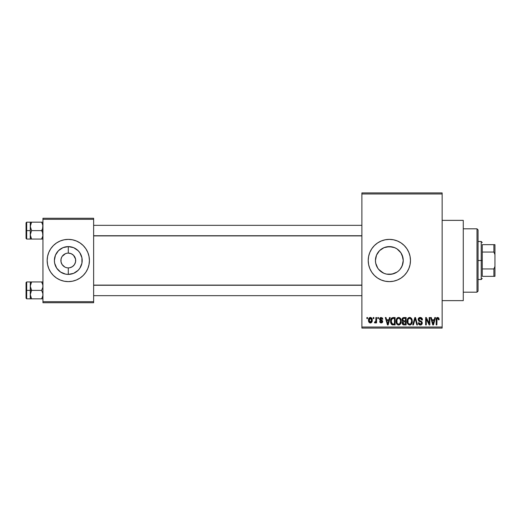 <?xml version="1.0" encoding="UTF-8"?>
<svg xmlns="http://www.w3.org/2000/svg" width="521" height="521" viewBox="0 0 521 521"><rect width="100%" height="100%" fill="white"/><g stroke="black" fill="none" stroke-linecap="round" stroke-linejoin="round"><path stroke-width="0.78" d="M393.915 273.623L389.343 274.398L386.589 274.124L389.343 274.398A13.898 13.898 0 0 1 375.446 260.5A13.898 13.898 0 0 1 389.343 246.602L383.984 247.677L379.509 250.673L384.023 247.657L386.628 246.869L392.079 246.876L395.276 247.931M378.611 269.331L383.313 273.024M377.067 267.019L375.713 263.222L375.446 260.493L375.719 263.235L377.797 268.237M378.109 252.32L377.093 253.935M406.901 248.758A21.12 21.12 0 0 0 368.627 256.371L369.825 252.418L371.779 248.764L374.404 245.567L377.608 242.936L381.261 240.989L385.221 239.784L389.343 239.38L393.466 239.784L397.425 240.989L401.079 242.936L404.276 245.567L406.901 248.764L408.855 252.418L410.06 256.378L410.463 260.5L410.06 264.622L408.855 268.582L406.901 272.236L404.276 275.433L401.079 278.064L397.425 280.011L393.466 281.216L389.343 281.62A21.12 21.12 0 0 1 368.223 260.5A21.12 21.12 0 0 1 389.343 239.38A21.12 21.12 0 0 1 410.463 260.5A21.12 21.12 0 0 1 389.343 281.62L385.221 281.216L381.261 280.011L377.608 278.064L374.404 275.433L371.779 272.236L369.825 268.582L368.627 264.622A21.12 21.12 0 0 0 406.901 272.242M368.627 256.391A21.12 21.12 0 0 0 368.627 264.609M442.147 300.63L463.267 300.63L463.267 220.37L442.147 220.37L463.267 220.37L463.267 300.63L442.147 300.63M67.684 267.866L68.29 267.892A7.392 7.392 0 0 1 60.898 260.5A7.392 7.392 0 0 1 68.29 253.108A7.392 7.392 0 0 0 60.898 260.5A7.392 7.392 0 0 0 68.29 267.892L69.736 267.748L68.29 267.892L68.29 274.398A13.898 13.898 0 0 1 54.392 260.5A13.898 13.898 0 0 1 68.29 246.602L68.29 253.108L71.123 253.668L73.52 255.27L75.545 259.061L75.545 261.939L74.438 264.609L72.399 266.648L69.736 267.748L71.123 267.332M66.115 267.566L67.248 267.82M64.793 267.012L62.149 264.609L61.042 261.939L61.042 259.061L61.823 256.931M63.595 266.205L64.187 266.648M62.572 265.182L63.067 265.73M61.823 264.069L62.149 264.609M66.851 253.252L65.464 253.668L66.851 253.252M56.568 278.071A21.12 21.12 0 0 0 68.284 281.62A21.12 21.12 0 0 1 47.17 260.5A21.12 21.12 0 0 1 68.29 239.38A21.12 21.12 0 0 0 56.568 242.929M56.548 242.942A21.12 21.12 0 0 0 53.363 245.56L56.561 242.936L60.208 240.989L64.174 239.784L68.29 239.38L72.412 239.784L76.379 240.989L80.026 242.936L83.23 245.567L85.854 248.764L87.808 252.418L89.006 256.378L89.417 260.5L89.006 264.622L87.808 268.582L85.854 272.236L83.23 275.433L80.026 278.064L76.379 280.011L72.412 281.216L68.29 281.62L64.174 281.216L60.208 280.011L56.561 278.064L53.357 275.433A21.12 21.12 0 0 0 56.548 278.058M53.35 245.573A21.12 21.12 0 0 0 53.35 275.427M361.887 193.968L361.887 327.032L442.147 327.032L442.147 193.968L361.887 193.968L361.887 192.913L442.147 192.913L442.147 193.968L442.147 192.913L361.887 192.913L361.887 328.087L442.147 328.087L442.147 193.968L361.887 193.968M373.212 318.585L373.212 317.53L373.883 317.53L373.883 318.585L373.212 318.585L373.883 318.585L373.883 317.53L373.212 317.53L373.883 317.53L373.883 318.585L373.212 318.585L373.212 317.53L373.212 318.585M375.843 322.199L375.1 323L374.462 322.714L374.651 321.945L375.778 321.411L375.901 317.53L376.572 317.53L376.572 322.903L375.901 322.903L375.901 322.05L375.263 322.974L374.462 322.714L374.651 321.945L375.674 321.685L375.901 320.317L375.778 321.411L374.651 321.945L374.462 322.714L375.1 323L375.901 322.05L375.901 322.903L376.572 322.903L376.572 317.53L375.901 317.53L376.572 317.53L376.572 322.903L375.901 322.903M377.823 318.585L377.823 317.53L378.493 317.53L378.493 318.585L377.823 318.585L378.493 318.585L378.493 317.53L377.823 317.53L378.493 317.53L378.493 318.585L377.823 318.585L377.823 317.53L377.823 318.585M379.548 319.171L380.519 317.543L382.355 317.934L382.811 319.158L382.14 319.256L381.125 318.201L380.219 319.034L382.596 320.845L382.199 322.688L380.897 322.981L379.9 322.343L379.646 321.464L380.317 321.366L381.177 322.232L382.03 321.45L379.939 320.311L379.548 319.171L382.043 321.574L381.177 322.232L380.317 321.366L379.646 321.464L381.203 323L382.72 321.47L380.219 319.034L381.125 318.201L382.14 319.256L382.811 319.158L381.177 317.432L379.548 319.171M389.5 317.53L388.92 319.738L389.5 317.53L390.203 317.53L388.165 324.922L387.455 324.922L385.312 317.53L386.015 317.53L386.595 319.738L388.92 319.738L386.595 319.738L386.015 317.53L385.312 317.53L387.455 324.922L388.165 324.922L390.203 317.53L389.5 317.53L390.203 317.53L388.165 324.922L387.455 324.922L385.312 317.53L386.015 317.53M398.656 317.432L400.226 318.123L401.098 319.809L401.137 322.427L400.558 323.938L399.555 324.824L398.331 324.993L397.061 324.309L396.318 323.02L396.409 319.178L397.302 317.908L398.656 317.432L396.728 318.559L396.064 321.216C395.947 323.267 396.807 324.531 398.65 325.019C400.525 324.518 401.391 323.222 401.248 321.125L400.584 318.591L399.223 317.504M409.695 317.432L411.264 318.123L412.137 319.809L412.183 322.427L411.597 323.938L410.594 324.824L409.369 324.993L408.099 324.309L407.357 323.02L407.455 319.178L408.347 317.908L409.695 317.432L407.774 318.559L407.103 321.216C406.986 323.267 407.852 324.531 409.688 325.019C411.57 324.518 412.437 323.222 412.287 321.125L411.623 318.591L409.695 317.432M437.718 317.432L438.832 318.051L439.17 319.738L438.5 319.835L438.031 318.39L437.06 318.631L436.865 324.922L436.194 324.922L436.305 318.676L436.774 317.777L437.718 317.432C436.533 317.732 436.025 318.559 436.194 319.901L436.194 324.922L436.865 324.922L436.963 318.852L437.686 318.298L438.5 319.835L439.17 319.738L438.767 317.953L437.718 317.432L438.767 317.953M368.627 264.622L368.223 260.5L368.627 256.378L369.825 252.418M434.814 317.53L434.234 319.738L434.814 317.53L435.523 317.53L433.479 324.922L432.769 324.922L430.626 317.53L431.329 317.53L431.909 319.738L434.234 319.738L431.909 319.738L431.329 317.53L430.626 317.53L432.769 324.922L433.479 324.922L435.523 317.53L434.814 317.53L435.523 317.53L433.479 324.922L432.769 324.922L430.626 317.53L431.329 317.53M429.187 317.53L429.187 323.443L429.187 317.53L429.858 317.53L429.858 324.922L429.141 324.922L426.302 318.995L426.302 324.922L425.631 324.922L425.631 317.53L426.354 317.53L429.187 323.443L426.354 317.53L425.631 317.53L425.631 324.922L426.302 324.922L426.302 318.995L429.141 324.922L429.858 324.922L429.858 317.53L429.187 317.53L429.858 317.53L429.858 324.922L429.141 324.922M418.142 319.575L418.715 318.031L420.239 317.432L421.899 318.168L422.453 319.692L421.795 320.024L421.359 318.8L420.343 318.305L419.418 318.468L418.838 319.301L419.125 320.376L421.509 321.392L422.16 322.265L422.16 323.762L421.476 324.7L420.147 325.006L418.858 324.375L418.337 322.812L419.008 322.714L419.457 323.86L420.46 324.153L421.346 323.749L421.593 322.766L421.157 322.03L418.715 321.04L418.142 319.575L419.164 321.333L421.391 322.212L421.6 322.968L420.336 324.153L419.008 322.714L418.337 322.812C418.383 324.153 419.053 324.889 420.362 325.019C421.587 324.915 422.225 324.238 422.27 322.994L418.819 319.562L420.18 318.298L421.795 320.024L422.466 319.927C422.433 318.422 421.691 317.589 420.239 317.432C418.917 317.523 418.22 318.24 418.142 319.575M415.074 318.976L413.44 324.922L412.736 324.922L414.846 317.53L415.504 317.53L417.497 324.922L416.8 324.922L415.217 318.39L413.44 324.922L412.736 324.922L413.44 324.922L415.217 318.39L416.8 324.922L417.497 324.922L415.504 317.53L414.846 317.53L415.504 317.53L417.497 324.922L416.8 324.922L415.478 319.555M402.023 319.966L402.831 317.817L406.146 317.53L406.146 324.922L403.684 324.902L402.7 324.427L402.219 322.838L402.935 321.516L402.017 319.699L402.935 321.516L402.205 323.059C402.264 324.251 402.883 324.876 404.055 324.922L406.146 324.922L406.146 317.53L404.062 317.53L406.146 317.53L406.146 324.922L404.055 324.922M391.102 318.722L393.134 317.53C391.264 317.914 390.411 319.165 390.587 321.268L390.867 319.282L391.636 317.999L395.1 317.53L395.1 324.922L391.714 324.537L390.88 323.274L390.587 321.268C390.457 322.786 390.978 323.958 392.157 324.785L395.1 324.922L395.1 317.53L393.134 317.53L395.1 317.53L395.1 324.922M368.51 320.272L368.861 318.416L369.617 317.621L370.841 317.497L371.883 318.396L372.176 321.151L371.271 322.74L370.151 322.987L369.161 322.44L368.51 320.272C368.412 321.763 369.037 322.668 370.379 323C371.74 322.662 372.365 321.731 372.255 320.22C372.365 318.702 371.74 317.777 370.379 317.432C369.005 317.784 368.38 318.728 368.51 320.272L368.51 320.272M366.875 318.585L366.875 317.53L367.546 317.53L367.546 318.585L366.875 318.585L367.546 318.585L367.546 317.53L366.875 317.53L367.546 317.53L367.546 318.585L366.875 318.585L366.875 317.53L366.875 318.585M42.95 218.26L93.637 218.26L93.637 219.315L42.95 219.315L42.95 301.685L93.637 301.685L93.637 218.26L42.95 218.26L42.95 219.315L42.95 218.26M53.357 275.433L50.732 272.236L48.779 268.582L47.58 264.622L47.17 260.5L47.58 256.378L48.779 252.418L50.732 248.764L53.357 245.567M42.95 302.74L93.637 302.74L93.637 219.315L42.95 219.315L42.95 302.74L42.95 301.685L93.637 301.685L93.637 302.74L42.95 302.74M68.303 281.62A21.12 21.12 0 0 0 80.019 278.071M80.039 278.058A21.12 21.12 0 0 0 83.223 275.44M83.236 275.427A21.12 21.12 0 0 0 87.802 268.589M87.808 268.575A21.12 21.12 0 0 0 87.808 252.425L89.006 256.378M87.802 252.411A21.12 21.12 0 0 0 83.236 245.573M83.223 245.56A21.12 21.12 0 0 0 80.039 242.942M80.019 242.929A21.12 21.12 0 0 0 68.303 239.38M68.29 239.38A21.12 21.12 0 0 1 89.417 260.5A21.12 21.12 0 0 1 68.29 281.62M47.58 264.622L48.779 268.582M68.902 253.134L68.29 253.108L68.29 246.602L73.611 247.657L78.117 250.673L79.85 252.776L81.927 257.791L81.927 263.209L79.85 268.224L78.117 270.327L73.611 273.343L68.29 274.398L65.581 274.131L60.573 272.053L56.737 268.224L54.659 263.209L54.392 260.5L55.454 255.179L58.463 250.673L62.976 247.657L68.29 246.602A13.898 13.898 0 0 1 82.194 260.5A13.898 13.898 0 0 1 68.29 274.398L68.29 267.892A7.392 7.392 0 0 0 75.688 260.5A7.392 7.392 0 0 0 68.29 253.108A7.392 7.392 0 0 1 75.688 260.5A7.392 7.392 0 0 1 68.29 267.892L67.326 267.827M70.472 253.434L69.339 253.18M71.794 253.988L71.123 253.668M72.992 254.795L72.399 254.352M74.015 255.818L73.52 255.27M74.763 256.931L74.438 256.391M74.438 264.609L74.763 264.069M62.149 256.391L65.464 253.668M66.851 267.748L65.464 267.332M361.887 328.087L361.887 327.032L442.147 327.032L442.147 328.087L361.887 328.087M384.667 247.41L389.343 246.602A13.898 13.898 0 0 1 403.241 260.5A13.898 13.898 0 0 1 389.343 274.398L392.085 274.124L386.628 274.131L383.984 273.323M395.439 272.991L397.087 272.04L392.053 274.131M400.89 268.23L400.649 268.582M401.574 253.903L402.967 257.758L403.241 260.507L402.967 263.242L401.496 267.24M402.173 265.84L400.883 268.243M402.967 263.222L403.241 260.507L402.179 265.821L400.069 269.331M392.066 246.869L389.343 246.602L394.657 247.657L397.08 248.953L400.896 252.776L402.974 257.791L403.241 260.5L402.16 255.134L400.597 252.353M399.034 250.542L397.276 249.09M394.677 247.664L397.08 248.953M383.332 247.97L384.003 247.67M379.575 270.386L377.784 268.224L375.713 263.209L375.446 260.5L376.507 255.16M378.103 268.673L377.81 268.256M386.608 274.124L384.661 273.584M406.908 272.229A21.12 21.12 0 0 0 406.908 248.771L406.51 248.198M404.276 275.433L404.921 274.762M408.855 252.418L408.581 251.78M384.023 273.343L379.516 270.327M375.446 260.5L376.501 255.179L379.516 250.673M400.069 251.663L399.158 250.66M392.085 274.124L394.703 273.323M419.464 323.867L419.197 323.508M439.17 319.738L438.487 319.588M436.963 318.852L436.865 319.842L437.002 318.741L437.562 318.305M436.865 324.922L436.194 324.922L436.194 319.699M436.201 319.49L436.435 318.279M436.943 317.647L437.503 317.445M433.381 322.753L434.013 320.604L432.137 320.604L432.795 323.007L432.137 320.604L434.013 320.604L433.075 324.153L432.697 322.629L433.075 324.153L433.29 323.098M426.302 324.922L425.631 324.922L425.631 317.53L426.354 317.53M421.841 318.103L422.127 318.507M422.238 318.748L422.42 319.399M422.466 319.927L421.795 320.024L421.359 318.806M420.825 318.422L419.919 318.311M419.529 318.416L419.034 318.819M418.864 319.171L418.949 320.141M419.353 320.545L420.245 320.884M422.003 321.926L422.173 322.297M422.27 322.994L422.16 323.762M422.147 323.788L421.769 324.44M421.691 324.518L421.352 324.778M421.274 324.817L420.362 325.019M419.542 324.87L419.034 324.55M418.467 323.639L418.37 323.228L418.467 323.639M418.35 323.02L419.04 322.987M419.789 324.062L420.584 324.14M421.593 323.137L421.339 322.16M421.593 322.766L421.391 322.212L419.887 321.594M421.6 322.968L421.443 322.297M418.467 318.364L419.359 317.589M419.405 317.569L419.815 317.465M414.846 317.53L412.736 324.922L414.846 317.53M415.217 318.39L415.341 318.976M411.909 319.126L412.222 320.239M412.287 321.125L412.28 321.457M412.261 321.783L412.183 322.421M412.052 322.955L411.935 323.3M411.395 324.192L410.958 324.609M410.581 324.83L410.02 324.993M407.168 322.18L407.604 323.606M407.494 323.365L407.363 323.027M407.181 320.168L407.455 319.178M407.272 319.738L407.598 318.859M407.683 318.709L407.943 318.324M408.581 317.738L409.552 317.439M410.001 317.452L410.548 317.602M409.552 324.147L410.633 323.854M409.154 324.055L408.314 323.391L409.415 324.127M408.002 319.679L408.06 322.909L407.774 321.242C407.65 319.66 408.295 318.683 409.701 318.298C411.069 318.657 411.707 319.594 411.616 321.118L410.828 323.691L411.616 321.118C411.766 322.74 411.128 323.756 409.688 324.153L408.321 323.391M409.578 318.305L410.776 318.722L409.454 318.311L408.151 319.334L407.774 321.242L408.06 322.909M409.272 324.095L409.812 324.147M411.597 320.643L410.633 318.605M411.401 319.692L410.945 318.898M403.684 324.902L402.486 324.127M402.329 323.795L402.212 323.248M402.303 322.401L402.486 321.998M402.811 321.45L402.212 320.747M403.847 317.536L404.062 317.53C402.707 317.589 402.03 318.311 402.017 319.699M402.043 319.275L402.134 318.839M404.146 320.982L405.468 320.982L405.468 318.39L404.049 318.39L405.468 318.39L405.468 320.982L403.078 320.708L402.831 318.976L402.687 319.692L404.146 320.982L402.687 319.692L403.046 318.683L404.049 318.39L403.267 318.526M403.905 324.042L405.468 324.055L405.468 321.848L403.501 321.919L402.876 322.942L403.501 321.919L405.468 321.848L405.468 324.055L404.303 324.055L402.876 322.942L403.176 323.795L403.996 324.049M402.909 322.603L402.896 323.202M404.211 321.848L403.013 322.317M400.747 318.878L401.092 319.777M401.242 321.464L401.144 322.414M401.014 322.955L400.896 323.3M401.137 322.427L400.551 323.938M399.535 324.83L398.982 324.993M397.243 324.485L397.914 324.889M396.93 324.166L396.566 323.613M396.448 323.365L396.325 323.04M396.8 323.997L396.129 322.18M396.071 320.871L396.064 321.216M396.097 320.532L396.201 319.848M397.549 317.732L398.35 317.452M399.776 317.745L400.232 318.129L399.776 317.745M398.513 324.147L399.594 323.854M398.376 324.127L397.132 323.157L396.735 321.242L397.074 323.033M398.415 318.311L397.106 319.334L396.735 321.242C396.611 319.66 397.256 318.683 398.656 318.298L398.415 318.311M398.539 318.305L399.548 318.578L398.656 318.298C400.03 318.657 400.669 319.594 400.577 321.118L399.783 323.691L400.577 321.118C400.727 322.74 400.082 323.756 398.643 324.153L398.773 324.147M396.956 319.679L397.022 322.909M400.558 320.643L399.737 318.722M392.684 324.896L392.157 324.785M391.714 324.537L391.362 324.179M391.082 323.743L390.607 321.789M390.874 323.254L390.698 322.584M391.955 318.774L391.532 319.471L393.218 318.39L394.43 318.39L394.43 324.055L392.28 323.912L391.264 321.275L391.434 319.777M392.827 318.416L392.072 318.676M391.44 322.746L392.28 323.912L394.43 324.055L394.43 318.39L393.088 318.396M391.746 323.411L393.238 324.055L392.398 323.958M391.772 318.982L391.271 321.646M388.067 322.753L387.761 324.153L386.823 320.604L388.692 320.604L388.067 322.753L388.692 320.604L386.823 320.604L387.533 323.202M387.891 323.45L387.976 323.098M382.811 319.158L382.14 319.256L382.056 318.852M382.03 318.78L381.802 318.442M381.229 318.207L380.486 318.409M380.219 319.034L381.659 320.037M380.428 319.549L381.053 319.816M382.694 321.763L382.46 322.395M379.672 321.665L380.317 321.366L380.389 321.704M380.317 321.366L381.177 322.232L382.043 321.574L381.255 320.89M381.828 321.131L381.978 321.874M380.688 320.695L379.998 320.363M379.568 318.839L379.965 317.934M374.768 321.985L375.491 321.906M375.231 322.03L375.778 321.411L375.901 317.53M370.496 317.439L371.063 317.582M371.883 318.396L372.176 319.282M369.5 322.733L369.011 322.252M368.888 322.063L368.738 321.737M368.562 321.066L368.523 320.728M368.581 319.321L368.861 318.416M369.63 317.608L370.144 317.445M371.883 322.043L372.04 321.698M369.773 318.429L369.194 319.894L369.519 321.717M371.206 321.77L371.584 320.22L370.398 322.232L371.206 321.77L371.473 319.243L370.203 318.214L371.571 319.894M369.396 321.503L370.398 322.232L369.181 320.22L370.529 318.214M371.532 319.529L371.414 319.06M432.795 323.007L432.899 323.391M432.971 323.691L433.075 324.153M408.112 323.033L408.314 323.391M408.992 318.461L408.588 318.748M408.425 318.924L408.151 319.334M400.174 319.282L399.9 318.891M397.946 318.461L397.549 318.748M397.38 318.924L397.106 319.334M391.532 319.471L391.278 320.819M391.336 322.31L391.492 322.916M387.761 324.153L387.819 323.795M387.481 323.007L387.578 323.391M369.194 319.894L369.194 320.545M369.226 320.871L369.291 321.197M370.236 322.219L370.561 322.219M371.193 318.65L370.685 318.253M476.995 228.817L478.05 229.872L478.05 291.128L476.995 292.183L463.267 292.183L476.995 292.183L476.995 228.817L463.267 228.817L476.995 228.817L476.995 292.183L478.05 291.128L478.05 229.872L476.995 228.817M30.368 287.273L30.277 290.386L31.579 290.386L30.277 286.159L31.579 281.939L41.641 281.939L42.852 285.052L42.852 287.253L41.641 290.386L31.579 290.386L30.368 287.273M30.277 292.034L30.277 290.386L26.05 290.386L26.05 298.201L26.05 282.571L26.05 290.386L26.682 290.386L26.682 281.939L26.682 290.386L30.277 290.386L30.277 286.159L30.277 294.612L31.579 290.386L41.641 290.386L42.852 293.505L42.852 295.707L41.641 298.839L31.579 298.839L30.277 294.612L30.277 298.839L42.852 298.839L41.641 298.839L42.852 295.726M42.95 298.839L41.641 298.839L42.683 296.462M30.361 295.668L31.579 298.839L30.368 295.726L30.277 288.738M42.859 285.104L42.852 287.253L41.641 290.386L42.852 293.505L42.859 295.668M41.68 282.011L42.95 281.939L41.641 281.939L42.852 285.052M42.683 284.316L41.641 281.939L31.579 281.939L30.368 285.059L31.579 281.939L30.277 281.939L31.579 281.939L30.277 281.939L30.361 285.104M30.277 287.156L30.277 285.69M30.277 295.081L30.277 293.623M26.682 290.386L26.682 298.833L26.682 290.386M30.635 296.781L30.368 295.726M30.641 298.839L31.579 298.839L30.641 296.794M30.277 294.612L31.579 290.386L30.277 290.386L30.277 298.839L26.682 298.833L26.05 298.201M30.368 281.939L30.277 286.159M31.579 281.939L30.641 283.978L31.579 281.939M361.887 285.274L93.637 285.274L361.887 285.274M93.637 235.726L361.887 235.726L93.637 235.726M482.277 244.662L482.277 252.053L482.277 244.662L493.895 244.662L482.277 244.662M482.277 260.5L482.277 252.053L482.277 268.947L482.277 260.5L481.222 260.5L482.277 260.5M478.05 241.49L481.222 241.49L481.222 260.5L481.222 241.49L482.277 242.545M478.05 260.5L481.222 260.5L478.05 260.5M482.277 276.338L482.277 268.947L482.277 276.338L494.95 276.338L494.95 266.381L493.895 268.947L482.277 268.947L493.895 268.947L493.895 276.338L493.895 268.947L494.95 266.381L494.95 276.338L482.277 276.338M478.05 279.51L481.222 279.51L481.222 260.5L481.222 279.51L482.277 278.455M494.95 244.662L493.895 244.662L493.895 252.053L494.95 254.619L494.95 266.381L494.95 244.662L494.95 254.619L493.895 252.053L493.895 244.662L494.95 244.662M482.277 252.053L493.895 252.053L482.277 252.053M42.852 233.727L42.852 235.941L41.641 239.061L42.579 237.016L41.641 239.061L31.579 239.061L30.368 235.948L30.277 230.614L26.05 230.614L26.05 238.429L26.05 222.799L26.05 230.614L26.682 230.614L26.682 239.061L26.682 230.614L30.277 230.614L30.277 234.841L31.579 230.614L30.277 226.388L31.579 222.161L30.641 224.212L31.579 222.161L30.277 222.161L41.641 222.161L30.277 222.161L30.277 239.061L42.852 239.061L41.641 239.061L42.852 235.935L42.579 232.653L42.852 233.727M41.641 230.614L42.579 232.653L41.641 230.614L31.579 230.614L42.95 230.614L41.641 230.614L42.585 228.556L41.641 230.614M31.54 238.989L30.277 234.841L31.579 230.614L30.368 227.495L30.524 224.584M42.683 224.538L41.641 222.161L42.852 225.274L42.585 228.556L42.95 226.388L42.585 224.219M42.95 222.161L41.641 222.161L42.579 224.206L41.641 222.161L42.585 222.161M42.95 239.061L42.585 239.061L42.95 239.061M30.277 235.31L30.277 233.844M30.277 227.377L30.277 225.919M30.277 226.388L30.368 222.161L26.682 222.167L26.682 230.614L26.682 222.167L26.05 222.799M30.641 224.206L31.579 222.161L30.368 225.274M30.368 239.061L31.579 239.061L30.641 237.009M30.277 234.841L30.277 239.061L26.682 239.061L26.05 238.429M42.683 236.684L41.641 239.061L42.852 239.061M30.524 284.362L30.635 283.991M30.277 222.161L30.641 222.161M30.277 281.939L26.682 281.939L26.05 282.571M93.637 295.668L361.887 295.668M93.637 285.104L361.887 285.104M361.887 225.333L93.637 225.333M361.887 235.896L93.637 235.896"/></g></svg>
